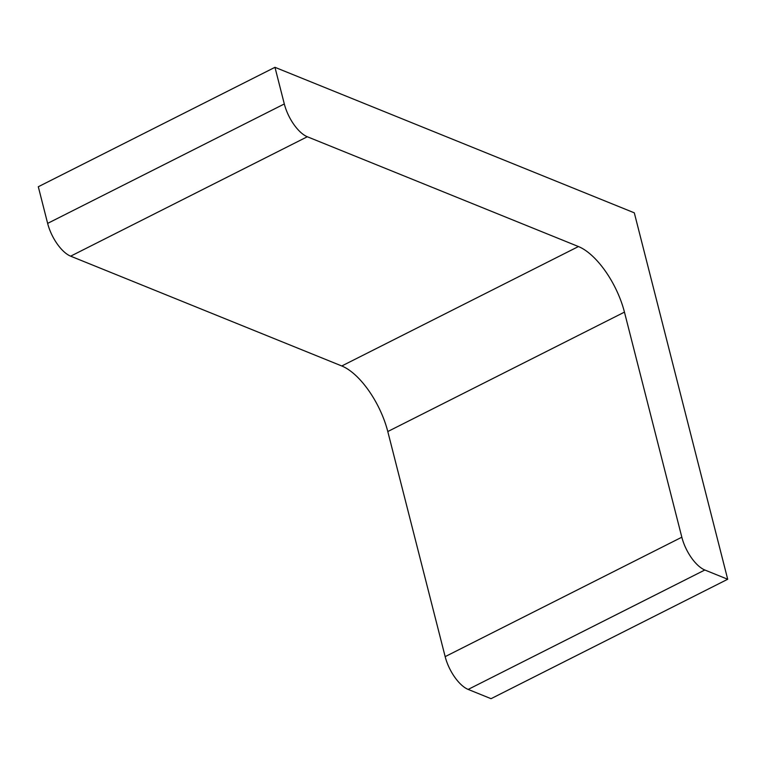 <?xml version="1.0" encoding="UTF-8"?>
<svg xmlns="http://www.w3.org/2000/svg" width="766" height="766" viewBox="0 0 766 766"><rect width="100%" height="100%" fill="white"/><g stroke="black" fill="none" stroke-linecap="round" stroke-linejoin="round"><path stroke-width="1.15" d="M634.305 212.833L727.7 579.259L704.835 570A29.52 12.984 63.2 0 1 681.826 537.205L624.453 312.126A59.039 25.977 63.2 0 0 578.445 246.547L307.31 136.75A29.52 12.984 63.2 0 1 284.31 103.956L274.965 67.312L634.305 212.833M274.965 67.312L38.3 186.741L47.636 223.385A29.52 12.984 63.2 0 0 70.644 256.17L341.78 365.976A59.039 25.977 63.2 0 1 387.788 431.545L445.161 656.634A29.52 12.984 63.2 0 0 468.17 689.419L491.035 698.688L727.7 579.259M47.636 223.385L284.31 103.956M70.644 256.17L307.31 136.75M341.78 365.976L578.445 246.547M387.788 431.545L624.453 312.126M445.161 656.634L681.826 537.205M468.17 689.419L704.835 570"/></g></svg>
